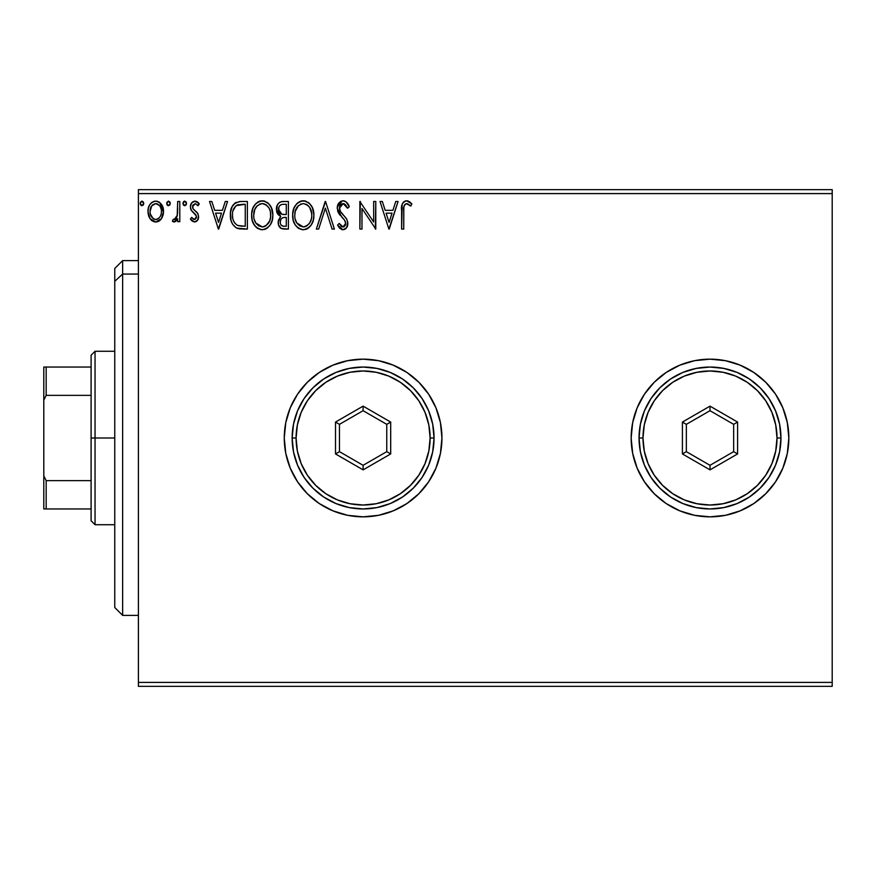 <?xml version="1.0" encoding="UTF-8"?>
<svg xmlns="http://www.w3.org/2000/svg" width="876" height="876" viewBox="0 0 876 876"><rect width="100%" height="100%" fill="white"/><g stroke="black" fill="none" stroke-linecap="round" stroke-linejoin="round"><path stroke-width="1.31" d="M631.158 438.055A78.84 78.84 0 0 0 632.658 453.319M632.691 453.45A78.84 78.84 0 0 0 788.838 438A78.84 78.84 0 0 1 709.998 516.84A78.84 78.84 0 0 1 631.158 438L632.669 453.385L637.159 468.167L644.44 481.8L654.252 493.746L666.198 503.558L679.831 510.839L694.613 515.329L709.998 516.84L725.383 515.329L740.165 510.839L753.798 503.558L765.744 493.746L775.556 481.8L782.837 468.167L787.327 453.385L788.838 438L787.327 422.615L782.837 407.833L775.556 394.2L765.744 382.254L753.798 372.442L740.165 365.161L725.383 360.671L709.998 359.16L694.613 360.671L679.831 365.161L666.198 372.442L654.252 382.254L644.44 394.2L637.159 407.833L632.669 422.615L631.158 438A78.84 78.84 0 0 1 709.998 359.16A78.84 78.84 0 0 1 788.838 438A78.84 78.84 0 0 0 787.327 422.659M284.262 438.055A78.84 78.84 0 0 0 285.762 453.319M285.795 453.45A78.84 78.84 0 0 0 441.942 438A78.84 78.84 0 0 1 363.102 516.84A78.84 78.84 0 0 1 284.262 438L285.773 453.385L290.263 468.167L297.544 481.8L307.356 493.746L319.302 503.558L332.935 510.839L347.717 515.329L363.102 516.84L378.487 515.329L393.269 510.839L406.902 503.558L418.848 493.746L428.66 481.8L435.941 468.167L440.431 453.385L441.942 438L440.431 422.615L435.941 407.833L428.66 394.2L418.848 382.254L406.902 372.442L393.269 365.161L378.487 360.671L363.102 359.16L347.717 360.671L332.935 365.161L319.302 372.442L307.356 382.254L297.544 394.2L290.263 407.833L285.773 422.615L284.262 438A78.84 78.84 0 0 1 363.102 359.16A78.84 78.84 0 0 1 441.942 438A78.84 78.84 0 0 0 440.431 422.659M138.408 686.346L832.2 686.346L138.408 686.346L138.408 193.596L832.2 193.596L832.2 682.404L138.408 682.404L138.408 686.346M832.2 189.654L138.408 189.654L138.408 682.404L832.2 682.404L832.2 686.346L832.2 193.596L138.408 193.596L138.408 189.654L832.2 189.654L832.2 193.596L832.2 189.654M161.469 218.661L163.046 215.244L163.418 209.714L161.633 204.666L159.158 202.082L155.742 201.13L152.314 202.082L149.851 204.666L148.405 207.951L147.989 212.452L149.095 217.029L151.11 220.018L154.034 221.77L157.45 221.77L160.374 219.996L161.469 218.661L163.527 211.51C163.582 205.783 160.987 202.323 155.742 201.13C150.497 202.323 147.902 205.783 147.956 211.51L150.026 218.671L155.742 222L161.469 218.661M177.675 201.48L179.799 201.48L177.675 201.48L177.193 215.868L176.076 218.442L174.685 219.482L173.382 219.164L172.375 221.31L175.244 221.672L177.675 218.671L177.675 221.65L179.799 221.65L179.799 201.48L179.799 221.65L179.799 201.48L177.675 201.48L177.346 215.178L174.335 219.526L173.382 219.164L172.375 221.31L173.985 222L177.675 218.671L177.675 221.65L179.799 221.65L177.675 221.65M194.505 222L197.593 220.237L198.513 215.912L197.363 212.802L193.038 208.773L192.698 205.718L195.129 203.604L198.042 205.729L199.257 203.856L197.429 201.907L194.888 201.13L191.505 203.079L190.41 206.955L191.362 210.492L196.29 215.857L196.301 217.741L195.26 219.252L193.519 219.307L191.658 217.401L190.41 219.131L192.151 221.037L194.505 222C197.253 221.431 198.6 219.668 198.545 216.711L197.866 213.602L193.038 208.773L192.534 206.845L195.129 203.604L198.042 205.729L199.257 203.856L194.888 201.13C191.888 201.765 190.388 203.714 190.41 206.955L191.11 210.065L195.917 214.981L196.421 216.81L194.373 219.526L191.658 217.401L190.41 219.131L194.505 222M240.352 201.491L235.151 202.936L232.129 206.681L230.508 212.507L230.99 220.248L232.534 224.157L236.202 227.859L239.849 228.899L247.371 229.074L247.371 201.48L240.955 201.48C233.596 202.476 230.07 206.966 230.388 214.927C230.07 220.588 232.151 224.968 236.619 228.078L247.371 229.074L247.371 201.48L247.371 229.074L243.189 229.074M282.181 201.513L288.401 201.48L281.47 201.622L278.951 202.893L277.265 205.17L276.63 211.499L278.064 214.456L280.736 216.361L278.294 220.577L278.513 224.869L281.251 228.494L288.401 229.074L288.401 201.48L288.401 229.074L288.401 201.48L282.893 201.48C278.579 202.148 276.4 204.754 276.378 209.309L280.736 216.361L278.152 222.241C278.185 226.588 280.309 228.866 284.503 229.074L288.401 229.074L284.503 229.074M318.667 229.074L316.356 229.074L325.193 201.48L316.356 229.074L318.667 229.074L325.379 208.138L332.081 229.074L334.391 229.074L325.554 201.48L334.391 229.074L325.554 201.48L316.356 229.074L318.667 229.074L325.379 208.138L332.081 229.074L334.391 229.074L332.081 229.074M373.669 201.48L373.669 222.011L359.872 201.48L359.872 229.074L361.985 229.074L361.985 208.499L375.782 229.074L375.782 201.48L373.669 201.48L375.782 201.48L373.669 201.48L373.669 222.011L359.872 201.48L359.872 229.074L361.985 229.074L361.985 208.499L375.782 229.074L375.782 201.48L375.344 229.074M403.737 210.722L403.967 206.462L405.27 204.108L407.406 203.714L410.789 206.079L411.873 203.955L409.607 201.765L406.661 200.768L403.814 201.765L402.161 204.327L401.613 229.074L403.737 229.074L403.737 210.722C403.091 207.338 404.077 204.962 406.683 203.604L410.789 206.079L411.873 203.955L406.661 200.768C402.445 202.203 400.759 205.433 401.613 210.437L401.613 229.074L403.737 229.074L403.836 207.524M395.766 201.48L398.076 201.48L389.229 229.074L398.076 201.48L395.766 201.48L392.93 210.328L385.177 210.328L382.341 201.48L380.031 201.48L388.878 229.074L398.076 201.48L395.766 201.48L392.93 210.328L385.177 210.328L382.341 201.48L380.031 201.48L388.878 229.074L380.031 201.48L382.341 201.48M343.053 200.768L340.556 201.469L338.705 203.298L337.227 208.236L338.596 213.142L344.432 219.898L345.637 222.493L345.035 225.811L343.556 226.884L341.651 226.599L339.242 223.413L337.578 225.11L339.625 228.22L342.91 229.786L346.655 227.629L347.772 222.252L346.546 218.792L340.041 210.985L339.592 206.616L340.906 204.502L343.206 203.604L345.954 205.28L347.531 208.203L349.25 206.802L346.228 201.962L343.053 200.768C339.209 201.611 337.26 204.097 337.227 208.236L341.815 217.149L344.432 219.898L345.713 223.457L342.932 226.95L339.242 223.413L337.578 225.11L342.91 229.786C346.228 229.063 347.871 226.917 347.838 223.347L346.754 219.142L340.041 210.985L339.351 208.28L343.206 203.604L347.531 208.203L349.25 206.802C348.33 203.429 346.261 201.425 343.053 200.768L342.396 200.812M313.882 215.157L312.48 207.908L309.797 203.769L305.68 201.119L300.775 201.13L296.679 203.834L294.029 208.006L292.683 214.051L293.23 220.248L295.212 224.825L298.65 228.417L302.143 229.698L305.844 229.392L308.637 227.869L311.407 224.661L313.29 220.084L313.882 215.157C313.98 207.294 310.433 202.509 303.227 200.768C296.044 202.564 292.518 207.404 292.65 215.288C292.507 223.249 296.099 228.078 303.392 229.786C310.542 227.902 314.035 223.03 313.882 215.157L313.838 213.919M272.841 215.157L271.44 207.908L268.757 203.769L264.64 201.119L259.745 201.13L255.639 203.834L252.989 208.006L251.653 214.051L252.2 220.248L254.171 224.825L257.61 228.417L261.114 229.698L264.804 229.392L267.596 227.869L270.366 224.661L272.25 220.084L272.841 215.157C272.94 207.294 269.392 202.509 262.198 200.768C255.004 202.564 251.478 207.404 251.609 215.288C251.478 223.249 255.058 228.078 262.362 229.786C269.501 227.902 272.994 223.03 272.841 215.157M225.252 201.48L227.563 201.48L218.715 229.074L227.563 201.48L225.252 201.48L222.416 210.328L214.664 210.328L211.828 201.48L209.517 201.48L218.365 229.074L227.563 201.48L225.252 201.48L222.416 210.328L214.664 210.328L211.828 201.48L209.517 201.48L218.365 229.074L209.517 201.48L211.828 201.48M186.522 203.429L184.956 201.141L183.007 203.024L183.423 204.94L184.551 205.707L186.084 204.951L186.522 203.429L184.748 201.13L182.985 203.429L184.748 205.729L186.522 203.429M170.251 203.429L168.674 201.141L166.736 203.024L167.152 204.94L168.28 205.707L169.813 204.951L170.251 203.429L168.477 201.13L166.714 203.429L168.477 205.729L170.251 203.429M143.719 203.429L142.142 201.141L140.204 203.024L140.62 204.94L141.748 205.707L143.281 204.951L143.719 203.429L141.945 201.13L140.182 203.429L141.945 205.729L143.719 203.429M440.42 422.582A78.84 78.84 0 0 0 285.795 422.55M285.762 422.681A78.84 78.84 0 0 0 284.262 437.945M787.316 422.582A78.84 78.84 0 0 0 632.691 422.55M632.658 422.681A78.84 78.84 0 0 0 631.158 437.945M403.737 229.074L401.613 229.074M401.624 209.101L401.668 207.82M401.679 207.645L401.788 206.287M401.821 206.002L401.92 205.312M402.237 204.108L402.664 203.166M403.212 202.367L403.759 201.809M405.161 200.998L405.719 200.856M407.439 200.845L408.216 201.042M411.873 203.955L410.789 206.079L406.409 203.626M408.074 203.999L406.683 203.604M405.27 204.108L404.613 204.831M404.274 205.444L403.967 206.462M403.935 206.659L403.858 207.294M409.486 204.973L410.154 205.51M389.064 222.416L386.086 213.153L392.021 213.153L389.064 222.416L386.086 213.153L392.021 213.153L389.064 222.416M361.985 229.074L359.872 229.074L360.354 201.48M343.633 200.812L344.191 200.911L343.633 200.812M344.191 200.911L345.746 201.611M346.228 201.962L347.038 202.783M349.25 206.802L347.531 208.203M347.52 208.192L345.965 205.291M345.319 204.557L344.772 204.108M344.027 203.736L342.374 203.703M341.574 204.031L340.906 204.502M340.326 205.115L339.954 205.718M339.362 207.864L340.534 211.817M339.757 210.349L340.041 210.985L339.757 210.349M341.114 212.627L341.651 213.306M342.582 214.368L343.556 215.386M344.301 216.153L345.812 217.828M347.838 223.347L347.827 223.906M347.772 224.486L346.666 227.618M345.932 228.494L344.487 229.468M341.969 229.676L338.508 226.742M337.578 225.11L339.242 223.413L339.56 224.015M340.665 225.701L341.651 226.599M342.275 226.862L342.932 226.95M345.637 222.504L345.56 224.694L344.137 226.654M344.706 220.281L343.808 219.186M340.085 215.244L339.297 214.226M338.016 211.992L337.589 210.777M337.304 206.944L342.374 200.812M313.838 216.427L313.542 218.869M313.29 220.073L312.995 221.113M312.644 222.11L310.717 225.701M310.706 225.712L309.929 226.654M308.68 227.826L308.056 228.286M307.443 228.68L305.834 229.403M298.65 228.417L297.468 227.519M296.712 226.774L295.223 224.847M294.018 222.581L293.668 221.694M293.164 219.975L292.683 216.536M292.792 212.813L292.989 211.488M293.591 209.156L294.018 208.039M295.19 205.783L295.88 204.798M296.657 203.845L297.851 202.717M296.679 203.834L299.439 201.666M300.796 201.119L301.968 200.867M303.852 200.801L303.227 200.768M304.498 200.856L305.658 201.119M308.177 202.334L309.808 203.779M310.597 204.71L311.287 205.696M311.615 206.21L312.48 207.919M312.71 208.488L313.28 210.24M313.739 212.682L313.641 211.981M302.614 200.801L301.99 200.856M311.44 211.872L311.757 215.167C311.889 221.497 309.064 225.428 303.304 226.95L299.559 225.756L296.8 222.909L303.304 226.95C297.511 225.493 294.675 221.606 294.774 215.299C294.643 208.926 297.479 205.028 303.304 203.604L306.304 204.316L303.304 203.604C309.042 205.039 311.856 208.893 311.757 215.167L311.648 213.229M308.56 206.079L309.863 207.82M310.673 221.037L311.298 219.131L309.775 222.822L307.049 225.723M294.774 215.299L295.245 211.324L294.774 215.299M294.884 217.281L294.796 216.295M300.391 204.261L301.333 203.9M295.245 211.324L298.398 205.641L296.34 208.379M307.443 205.039L308.527 206.046M303.304 226.95L304.3 226.873L303.304 226.95M304.684 226.796L305.823 226.413M309.786 222.8L310.181 222.11M280.649 228.132L280.101 227.672M279.718 227.256L278.995 226.107M278.721 225.482L278.513 224.88M278.491 224.793L278.239 223.599M279.74 215.857L278.831 215.244M278.053 214.445L277.44 213.569M277.024 212.715L276.63 211.488M276.4 209.868L276.4 208.597M276.761 206.473L277.254 205.181M277.385 204.94L277.988 203.955M279.488 202.465L280.112 202.093M279.367 212.386L280.419 213.514L278.699 210.897L278.864 207.251L278.502 209.309C278.699 205.926 280.484 204.261 283.857 204.305L286.288 204.305L286.288 214.565L281.831 214.248L285.215 214.565L281.831 214.248L278.502 209.309L278.612 210.558M283.309 226.205L284.087 226.249C281.546 226.128 280.276 224.771 280.265 222.186C280.386 218.978 282.028 217.379 285.204 217.401L286.288 217.401L286.288 226.249L283.287 226.194L281.185 225.176L282.28 225.942M280.265 222.186L280.769 219.712L280.265 222.186M285.204 217.401L283.233 217.587L286.288 217.401L286.288 226.249L284.087 226.249M282.313 217.927L283.233 217.587M281.087 213.941L280.419 213.525M280.966 204.754L282.247 204.415M278.864 207.251L279.28 206.364M281.185 225.176L280.462 223.763M280.769 219.712L281.535 218.54M272.808 216.416L272.699 217.609M272.239 220.106L271.954 221.113M271.604 222.11L270.366 224.661M270.345 224.705L269.677 225.701M266.403 228.68L264.804 229.403M257.599 228.406L256.438 227.519M255.704 226.807L253 222.614M252.989 222.581L252.2 220.248M252.124 219.964L251.861 218.606M251.653 214.051L252.189 210.36M252.551 209.156L252.989 207.995M254.149 205.783L254.839 204.798M255.661 203.812L258.398 201.666M259.756 201.119L260.928 200.867M263.457 200.856L264.618 201.119M267.136 202.334L268.735 203.747M269.567 204.721L270.246 205.685M270.575 206.21L271.429 207.875M271.68 208.488L272.239 210.251M254.204 211.313L253.733 215.299C253.602 208.926 256.449 205.028 262.263 203.604L261.256 203.67L262.263 203.604C268.001 205.039 270.815 208.893 270.717 215.167C270.848 221.497 268.034 225.428 262.263 226.95L258.519 225.756L255.759 222.909L262.263 226.95C256.482 225.493 253.635 221.606 253.733 215.299L254.828 209.419L257.358 205.641L255.31 208.379M262.756 203.626L264.224 203.889M253.733 215.299L253.766 216.295L253.733 215.299M253.854 217.281L253.766 216.295M259.362 204.261L260.292 203.9M270.607 217.171L270.618 213.229M270.399 211.872L270.607 217.16L269.633 221.037L270.257 219.131M266.413 205.039L268.822 207.82M262.263 226.95L263.26 226.873L262.263 226.95M263.654 226.796L264.782 226.413M265.154 226.238L263.26 226.873M269.633 221.037L266.008 225.723M268.746 222.8L269.14 222.11M239.86 228.899L238.874 228.756M238.436 228.669L237.396 228.395M231.702 222.427L231.395 221.617M230.979 220.194L230.695 218.803M230.541 217.675L230.465 216.876M230.41 213.788L230.673 211.291M232.129 206.67L232.698 205.641M232.742 205.575L233.41 204.623M234.242 203.703L239.739 201.524M236.213 202.334L235.151 202.936M233.793 208.597L232.983 210.82L235.775 205.969M237.626 204.885L242.959 204.305L236.213 205.619L245.247 204.305L245.247 226.249L237.746 225.471C233.98 223.095 232.239 219.58 232.512 214.938L232.567 216.492L232.512 214.938C232.249 210.623 233.837 207.316 237.286 205.017L238.666 204.612M239.236 225.899L238.48 225.723M242.313 226.216L240.758 226.107M232.753 218.036L232.567 216.492M233.574 220.949L233.093 219.558M234.319 222.416L233.607 221.026M237.046 225.132L234.746 223.062M234.472 207.426L233.213 210.021M218.54 222.416L215.573 213.153L221.508 213.153L218.54 222.416L215.573 213.153L221.508 213.153L218.54 222.416M191.778 220.719L191.231 220.161M190.41 219.131L191.658 217.401L192.402 218.398M193.935 219.471L194.844 219.46M195.906 218.584L196.301 217.741M196.399 217.27L196.388 216.328M196.421 216.81L195.479 214.379M194.932 213.832L193.793 212.901M190.793 209.331L191.11 210.065M190.749 209.211L190.497 208.138M190.508 205.685L190.661 204.94M195.961 201.261L198.447 202.772M198.885 203.298L198.042 205.729M198.031 205.718L197.494 204.962M193.202 204.688L192.578 206.276M192.676 205.783L192.654 207.842M192.808 208.324L192.534 206.845L193.038 208.773L195.293 210.853M198.337 218.54L198.042 219.405M197.593 220.237L196.268 221.529M194.078 209.901L193.169 208.959M183.982 205.51L183.095 204.272M183.226 202.257L183.982 201.349M183.993 201.349L184.748 201.13M185.997 201.787L186.489 203.024M176.514 220.599L175.233 221.683M174.313 221.978L172.375 221.31L173.382 219.164L175.014 219.372M173.382 219.164L174.335 219.526L173.382 219.164M177.007 216.547L177.467 214.324M177.543 213.459L177.653 210.809M177.664 209.988L177.675 208.258M177.631 211.729L177.598 212.594M176.459 217.85L176.076 218.442M170.141 204.25L169.813 204.951M167.71 205.51L166.823 204.272M166.955 202.257L168.477 201.13M169.725 201.787L170.218 203.024M159.005 221.102L158.26 221.486M156.169 221.978L155.304 221.978M152.314 221.004L151.767 220.599M150.026 218.671L149.522 217.872M149.073 216.996L148.482 215.386M149.095 217.029L148.077 213.426M148.066 209.725L147.989 210.612M148.723 206.944L149.139 205.959M149.172 205.882L149.84 204.688M150.913 203.265L151.833 202.433M153.957 201.36L154.822 201.184M156.651 201.184L157.527 201.36M158.545 201.743L159.158 202.082M159.826 202.564L163.494 212.452M163.418 213.372L163.046 215.222M162.399 217.007L161.994 217.796M159.509 220.763L160.374 219.996M150.398 208.827L150.081 211.488C149.982 207.229 151.876 204.59 155.742 203.604C159.618 204.59 161.502 207.218 161.403 211.488C161.491 215.77 159.607 218.452 155.742 219.526L155.063 219.471L155.742 219.526C151.876 218.452 149.993 215.77 150.081 211.488L151.778 205.783L155.742 203.604L152.687 204.798M161.403 211.488L161.381 212.167M154.406 219.307L153.223 218.693M150.081 211.488L150.157 212.868L150.081 211.488M153.212 218.682L150.398 214.171L151.34 216.525M157.067 203.801L155.742 203.604L159.487 205.499M158.271 204.382L157.603 204.009M155.742 219.526L156.432 219.471L155.742 219.526M157.417 219.175L156.421 219.471M159.125 217.927L158.271 218.693M160.067 216.657L159.629 217.314M143.609 204.25L143.095 205.181M141.178 205.51L140.291 204.272M140.423 202.257L141.945 201.13M143.193 201.787L143.686 203.024M306.304 204.316L307.038 204.743M309.732 207.612L311.648 213.186M311.648 217.16L311.287 219.131M309.775 222.822L308.823 224.114M306.195 226.238L304.3 226.873M296.8 222.909L295.245 219.252M284.361 214.554L283.506 214.521M283.09 214.478L282.247 214.357M279.948 205.477L280.78 204.842M283.857 204.305L286.288 204.305L286.288 214.565L285.215 214.565M255.726 207.623L256.394 206.692M265.264 204.316L265.997 204.743M269.622 209.364L270.257 211.236M255.759 222.909L254.204 219.252M242.959 204.305L245.247 204.305L245.247 226.249L243.856 226.249M160.078 206.342L161.085 208.827M161.096 214.182L160.768 215.211M150.398 214.171L150.157 212.846M122.64 274.057L122.64 260.61L122.64 274.057L138.408 274.057L122.64 274.057L122.64 615.39L122.64 274.057L114.756 281.338L122.64 274.057M114.756 268.494L114.756 281.338L114.756 268.494L122.64 260.61L138.408 260.61M114.756 607.506L114.756 281.338L114.756 607.506L122.64 615.39L138.408 615.39M91.104 367.044L91.104 438L95.046 438L95.046 351.276L95.046 438L114.756 438L95.046 438L95.046 524.724L95.046 438L91.104 438L91.104 355.218L91.104 367.044L43.8 367.044L43.8 400.157L46.165 395.361L91.104 395.361L46.165 395.361L46.165 367.044L46.165 395.361L43.8 400.157L43.8 367.044L91.104 367.044M91.104 480.639L91.104 438L91.104 520.782L91.104 480.639L46.165 480.639L43.8 475.843L43.8 400.157L43.8 508.956L91.104 508.956L46.165 508.956L46.165 480.639L46.165 508.956L43.8 508.956L43.8 475.843L46.165 480.639L91.104 480.639M292.146 438L296.088 438A67.014 67.014 0 0 1 363.102 370.986A67.014 67.014 0 0 1 430.116 438L434.058 438A70.956 70.956 0 0 0 363.102 367.044A70.956 70.956 0 0 0 292.146 438A70.956 70.956 0 0 1 363.102 367.044A70.956 70.956 0 0 1 434.058 438A70.956 70.956 0 0 1 363.102 508.956A70.956 70.956 0 0 1 292.146 438L293.515 451.841L297.544 465.156L304.103 477.42L312.929 488.173L323.682 496.999L335.946 503.558L349.261 507.587L363.102 508.956L376.943 507.587L390.258 503.558L402.522 496.999L413.275 488.173L422.101 477.42L428.66 465.156L432.689 451.841L434.058 438L432.689 424.159L428.66 410.844L422.101 398.58L413.275 387.827L402.522 379.001L390.258 372.442L376.943 368.413L363.102 367.044L349.261 368.413L335.946 372.442L323.682 379.001L312.929 387.827L304.103 398.58L297.544 410.844L293.515 424.159L292.146 438A70.956 70.956 0 0 0 363.102 508.956A70.956 70.956 0 0 0 434.058 438L430.116 438L428.824 424.926L425.013 412.355L418.827 400.77L410.483 390.619L400.332 382.275L388.747 376.089L376.176 372.278L363.102 370.986L350.028 372.278L337.457 376.089L325.872 382.275L315.721 390.619L307.377 400.77L301.191 412.355L297.38 424.926L296.088 438L297.38 451.074L301.191 463.645L307.377 475.23L315.721 485.381L325.872 493.725L337.457 499.911L350.028 503.722L363.102 505.014L376.176 503.722L388.747 499.911L400.332 493.725L410.483 485.381L418.827 475.23L425.013 463.645L428.824 451.074L430.116 438A67.014 67.014 0 0 1 363.102 505.014A67.014 67.014 0 0 1 296.088 438L292.146 438M335.508 453.932L335.508 422.068L363.102 406.135L390.696 422.068L390.696 453.932L363.102 469.865L335.508 453.932L363.102 469.865L390.696 453.932L386.754 451.655L363.102 465.309L339.45 451.655L339.45 424.345L363.102 410.691L386.754 424.345L386.754 451.655L363.102 465.309L363.102 469.865L363.102 465.309L339.45 451.655L335.508 453.932L339.45 451.655L339.45 424.345L335.508 422.068L335.508 453.932M386.754 451.655L390.696 453.932L390.696 422.068L386.754 424.345L386.754 451.655M386.754 424.345L390.696 422.068L363.102 406.135L363.102 410.691L386.754 424.345M363.102 410.691L363.102 406.135L335.508 422.068L339.45 424.345L363.102 410.691M639.042 438L642.984 438A67.014 67.014 0 0 1 709.998 370.986A67.014 67.014 0 0 1 777.012 438L780.954 438A70.956 70.956 0 0 0 709.998 367.044A70.956 70.956 0 0 0 639.042 438A70.956 70.956 0 0 1 709.998 367.044A70.956 70.956 0 0 1 780.954 438A70.956 70.956 0 0 1 709.998 508.956A70.956 70.956 0 0 1 639.042 438L640.411 451.841L644.44 465.156L650.999 477.42L659.825 488.173L670.578 496.999L682.842 503.558L696.157 507.587L709.998 508.956L723.839 507.587L737.154 503.558L749.418 496.999L760.171 488.173L768.997 477.42L775.556 465.156L779.585 451.841L780.954 438L779.585 424.159L775.556 410.844L768.997 398.58L760.171 387.827L749.418 379.001L737.154 372.442L723.839 368.413L709.998 367.044L696.157 368.413L682.842 372.442L670.578 379.001L659.825 387.827L650.999 398.58L644.44 410.844L640.411 424.159L639.042 438A70.956 70.956 0 0 0 709.998 508.956A70.956 70.956 0 0 0 780.954 438L777.012 438L775.72 424.926L771.909 412.355L765.723 400.77L757.379 390.619L747.228 382.275L735.643 376.089L723.072 372.278L709.998 370.986L696.924 372.278L684.353 376.089L672.768 382.275L662.617 390.619L654.273 400.77L648.087 412.355L644.276 424.926L642.984 438L644.276 451.074L648.087 463.645L654.273 475.23L662.617 485.381L672.768 493.725L684.353 499.911L696.924 503.722L709.998 505.014L723.072 503.722L735.643 499.911L747.228 493.725L757.379 485.381L765.723 475.23L771.909 463.645L775.72 451.074L777.012 438A67.014 67.014 0 0 1 709.998 505.014A67.014 67.014 0 0 1 642.984 438L639.042 438M682.404 453.932L682.404 422.068L709.998 406.135L737.592 422.068L737.592 453.932L709.998 469.865L682.404 453.932L709.998 469.865L737.592 453.932L733.65 451.655L709.998 465.309L686.346 451.655L686.346 424.345L709.998 410.691L733.65 424.345L733.65 451.655L709.998 465.309L709.998 469.865L709.998 465.309L686.346 451.655L682.404 453.932L686.346 451.655L686.346 424.345L682.404 422.068L682.404 453.932M733.65 451.655L737.592 453.932L737.592 422.068L733.65 424.345L733.65 451.655M733.65 424.345L737.592 422.068L709.998 406.135L709.998 410.691L733.65 424.345M709.998 410.691L709.998 406.135L682.404 422.068L686.346 424.345L709.998 410.691M91.104 355.218L95.046 351.276L114.756 351.276M114.756 524.724L95.046 524.724L91.104 520.782"/></g></svg>
